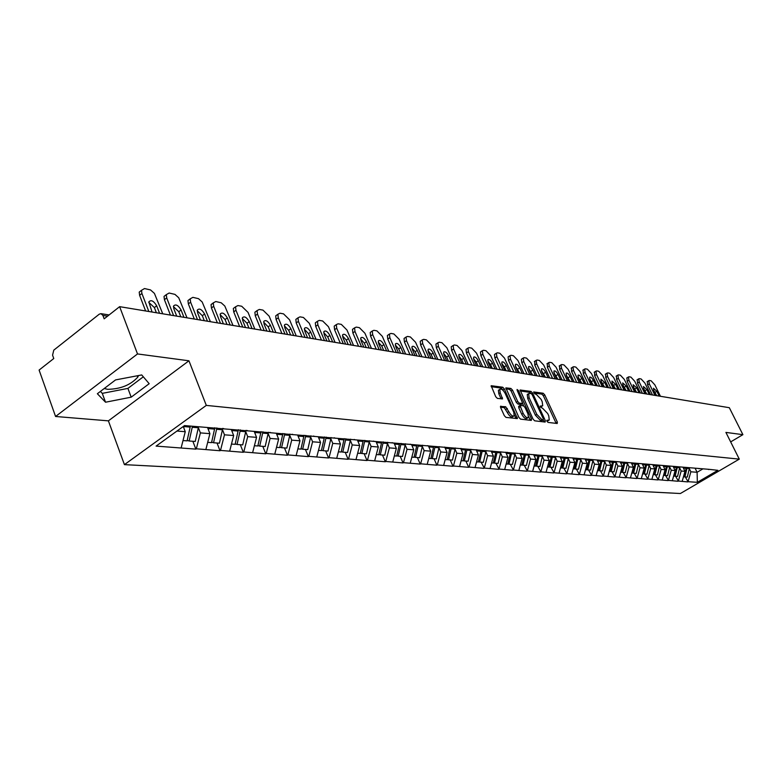 <?xml version="1.0" encoding="UTF-8"?>
<svg xmlns="http://www.w3.org/2000/svg" width="782" height="782" viewBox="0 0 782 782"><rect width="100%" height="100%" fill="white"/><g stroke="black" fill="none" stroke-linecap="round" stroke-linejoin="round"><path stroke-width="1.17" d="M546.941 421.263L548.045 422.407L557.214 423.502L557.361 422.085L544.731 394.861L543.167 393.238L533.686 391.948L534.908 393.981L536.11 394.167L541.154 399.416L542.2 401.694L542.718 405.78L540.235 406.102L540.352 407.002L542.659 408.312L547.703 413.561L548.759 415.848L549.267 420.012L546.823 420.345L546.941 421.263M104.241 388.517L107.623 389.319C120.496 389.104 130.545 385.047 137.759 377.159L138.512 375.546M500.881 406.132L500.656 407.598L504.322 415.682L506.003 417.402L517.44 418.575L504.361 388.918L502.718 387.217L491.155 385.722L495.7 396.679L497.381 398.4L502.552 398.908L500.226 392.828L499.806 389.397C501.35 388.478 503.158 389.866 505.25 393.551L513.764 412.222L514.175 415.76C512.63 416.65 510.832 415.262 508.759 411.596L505.671 406.748L500.441 406.415M188.951 360.795L137.515 353.943L119.636 306.661L729.323 407.705L742.9 434.665L725.911 432.407L739.283 459.132L206.301 405.399L188.951 360.795L108.395 420.853L124.426 464.635L206.301 405.399M533.07 419.152L534.683 420.814L545.142 422.065L545.308 420.628L532.581 393.072L530.998 391.42L520.098 389.993L533.07 419.152M531.31 420.413L520.548 419.132L518.906 417.441L505.837 387.882L510.881 388.429L512.513 390.12L517.713 401.479L519.336 403.16L522.747 403.434L517.195 390.374L517.078 389.495L518.466 390.57L531.496 418.966L531.31 420.413M124.426 464.635L680.369 493.52L739.283 459.132M192.851 441.273L195.862 449.132L196.341 448.8L200.378 432.896L198.364 427.646M195.862 449.132L156.097 446.102L184.532 425.584L709.147 469.347L717.886 470.324L697.349 482.318L688.072 481.702L690.858 471.79L689.343 468.682M685.306 476.961L688.072 481.702M687.72 481.908L678.365 481.047L681.171 471.018L679.646 467.88M675.58 476.248L678.365 481.047M678.004 481.262L668.414 480.383L671.259 470.236L669.715 467.05M665.609 475.534L668.414 480.383M668.063 480.598L658.229 479.698L661.103 469.435L659.539 466.209M655.404 474.791L658.229 479.698M657.867 479.923L647.799 479.004L650.692 468.604L649.119 465.339M644.945 474.029L647.799 479.004M647.428 479.219L637.095 478.291L640.028 467.763L638.444 464.449M634.231 473.257L637.095 478.291M636.734 478.506L626.138 477.558L629.09 466.893L627.496 463.531M623.244 472.455L626.138 477.558M625.756 477.782L614.887 476.805L617.878 466.004L616.265 462.602M611.974 471.644L614.887 476.805M614.505 477.03L603.342 476.033L606.363 465.095L604.74 461.634M600.41 470.803L603.342 476.033M602.971 476.258L591.505 475.241L594.555 464.156L592.922 460.647M588.543 469.943L591.505 475.241M591.124 475.476L579.345 474.42L582.434 463.188L580.782 459.64M576.363 469.063L579.345 474.42M578.963 474.664L566.862 473.589L569.99 462.201L568.318 458.604M563.861 468.154L566.862 473.589M566.471 473.833L554.037 472.729L557.195 461.194L555.513 457.529M551.007 467.225L554.037 472.729M553.646 472.973L540.861 471.849L544.047 460.148L542.356 456.434M537.811 466.268L540.861 471.849M540.46 472.093L527.312 470.94L530.538 459.073L528.818 455.31M524.233 465.29L527.312 470.94M526.912 471.194L513.373 470.011L516.638 457.978L514.908 454.147M510.275 464.273L513.373 470.011M512.972 470.265L499.033 469.053L502.337 456.844L500.588 452.944M495.915 463.237L499.033 469.053M498.623 469.308L484.273 468.066L487.616 455.671L485.857 451.722M481.125 462.162L484.273 468.066M483.863 468.33L469.083 467.05L472.465 454.469L470.676 450.452M465.906 461.057L468.662 467.313L469.083 467.05M468.662 467.313L453.423 466.004L456.844 453.237L455.046 449.142M450.227 459.924L453.003 466.268L453.423 466.004M453.003 466.268L437.285 464.919L440.745 451.957L438.937 447.803M434.069 458.751L436.864 465.192L437.285 464.919M436.864 465.192L420.648 463.804L424.147 450.637L422.319 446.414M417.402 457.548L420.217 464.088L420.648 463.804M420.217 464.088L403.483 462.661L407.031 449.288L405.184 444.978L402.505 456.463L398.185 456.15L401.107 443.423M400.208 456.297L403.043 462.944L403.483 462.661M403.043 462.944L385.761 461.468L389.358 447.881L387.491 443.502L384.773 455.183L380.316 454.86L383.278 441.918M382.466 455.016L385.321 461.761L385.761 461.468M385.321 461.761L367.462 460.246L371.108 446.434L369.221 441.967L366.465 453.853L361.861 453.521L364.862 440.364M364.148 453.687L367.022 460.539L367.462 460.246M367.022 460.539L348.557 458.985L352.242 444.938L350.346 440.393L347.56 452.485L342.79 452.133L345.84 438.77M345.224 452.309L348.117 459.278L348.557 458.985M348.117 459.278L329.017 457.675L332.751 443.394L330.835 438.761L328 451.067L323.074 450.706L326.162 437.109M325.654 450.891L328.567 457.978L329.017 457.675M328.567 457.978L308.802 456.326L312.585 441.791L310.65 437.07L307.776 449.601L302.683 449.23L305.811 435.398M305.42 449.425L308.352 456.629L308.802 456.326M308.352 456.629L287.884 454.919L291.715 440.139L289.76 435.32M284.472 447.91L287.424 455.241L287.884 454.919M287.424 455.241L266.222 453.472L270.103 438.428L268.128 433.502M262.791 446.336L265.753 453.795L266.222 453.472M265.753 453.795L243.769 451.967L247.699 436.649L245.714 431.625M240.318 444.714L243.3 452.299L243.769 451.967M243.3 452.299L220.495 450.412L224.483 434.812L222.479 429.68M217.025 443.023L220.016 450.745L220.495 450.412M220.016 450.745L196.341 448.8M200.378 432.896L209.908 433.658L207.533 427.519M222.997 428.428L224.346 428.927M205.891 449.435L209.908 433.658M224.483 434.812L233.662 435.535L231.296 429.513M246.897 430.442L248.226 430.931M229.693 451.028L233.662 435.535M247.699 436.649L256.555 437.353L254.209 431.429M269.917 432.378L271.246 432.857M252.645 452.563L256.555 437.353M270.103 438.428L278.646 439.103L276.3 433.287M292.116 434.245L293.426 434.724M274.785 454.049L278.646 439.103M291.715 440.139L299.965 440.794L297.639 435.075M313.533 436.043L314.823 436.512M296.153 455.476L299.965 440.794M312.585 441.791L320.552 442.426L318.245 436.806M334.197 437.783L335.488 438.252M316.788 456.854L320.552 442.426M332.751 443.394L340.453 444L338.156 438.477M354.168 439.464L355.439 439.924M336.739 458.193L340.453 444M352.242 444.938L359.691 445.535L357.413 440.09M373.464 441.097L374.725 441.537M356.025 459.484L359.691 445.535M371.108 446.434L378.312 447.011L376.044 441.654M392.124 442.661L393.375 443.101M374.686 460.735L378.312 447.011M389.358 447.881L396.337 448.438L394.079 443.159M410.179 444.186L411.42 444.616M392.76 461.937L396.337 448.438M407.031 449.288L413.786 449.816L411.557 444.626M427.656 445.652L428.888 446.082M410.257 463.11L413.786 449.816M424.147 450.637L430.706 451.165L428.428 445.926M444.587 447.079L445.808 447.5M427.216 464.244L430.706 451.165M440.745 451.957L447.099 452.465L444.772 447.148M460.999 448.457L462.211 448.878M443.658 465.349L447.099 452.465M456.844 453.237L463.003 453.726L460.676 448.438M476.903 449.797L478.105 450.207M459.601 466.414L463.003 453.726M472.465 454.469L478.437 454.948L476.13 449.738M492.337 451.097L493.52 451.507M475.075 467.45L478.437 454.948M487.616 455.671L493.422 456.131L491.125 450.999M507.313 452.358L508.486 452.758M490.099 468.457L493.422 456.131M502.337 456.844L507.977 457.284L505.7 452.221M521.848 453.58L523.021 453.98M504.693 469.425L507.977 457.284M516.638 457.978L522.122 458.408L519.854 453.413M535.973 454.772L537.126 455.163M518.867 470.383L522.122 458.408M530.538 459.073L535.866 459.503L533.617 454.577M549.697 455.926L550.841 456.317M532.659 471.302L535.866 459.503M544.047 460.148L549.238 460.559L547.009 455.701M563.03 457.05L564.164 457.431M546.061 472.201L549.238 460.559M557.195 461.194L562.238 461.595L560.029 456.796M576.002 458.144L577.126 458.516M559.101 473.071L562.238 461.595M569.99 462.201L574.897 462.592L572.698 457.861M588.621 459.2L589.736 459.572M571.789 473.921L574.897 462.592M582.434 463.188L587.214 463.57L585.034 458.897M600.908 460.236L602.013 460.608M584.144 474.742L587.214 463.57M594.555 464.156L599.217 464.528L597.047 459.914M612.863 461.243L613.958 461.605M596.177 475.554L599.217 464.528M606.363 465.095L610.898 465.446L608.758 460.901M624.515 462.221L625.6 462.582M607.897 476.336L610.898 465.446M617.878 466.004L622.296 466.355L620.165 461.859M635.854 463.179L636.929 463.531M619.315 477.098L622.296 466.355M629.09 466.893L633.4 467.235L631.279 462.797M646.909 464.107L647.985 464.459M630.458 477.841L633.4 467.235M640.028 467.763L644.231 468.095L642.13 463.706M657.691 465.016L658.747 465.368M641.318 478.574L644.231 468.095M650.692 468.604L654.788 468.926L652.706 464.596M668.209 465.906L669.255 466.248M651.905 479.278L654.788 468.926M661.103 469.435L665.101 469.747L663.087 465.593M678.463 466.766L679.499 467.108M662.246 479.972L665.101 469.747M671.259 470.236L675.159 470.549L673.234 466.58M688.473 467.607L689.499 467.939L687.28 477.098L684.905 476.932L687.173 467.499M672.334 480.647L675.159 470.549M681.171 471.018L684.983 471.321L683.077 467.401M698.238 468.428L699.255 468.76M682.187 481.301L684.983 471.321M690.858 471.79L697.094 472.289L702.617 469.044M695.081 468.164L697.094 472.289L697.349 482.318M707.778 469.229L708.785 469.562M730.662 441.898L742.9 434.665M137.515 353.943L55.571 416.483L39.1 370.072L53.772 358.527L52.56 355.165L53.792 350.14L99.255 314.188L100.898 313.65L102.901 315.429L104.172 318.831L119.636 306.661M55.571 416.483L108.395 420.853M176.976 431.038L185.256 431.703L183.271 426.493M181.18 447.783L185.256 431.703M149.186 383.698L141.728 374.94L115.56 379.915L97.359 393.737L105.531 402.222L131.19 397.168L149.186 383.698M546.95 421.293L548.671 420.393M540.382 407.07L542.112 406.171M556.149 423.375L543.363 395.741L541.799 394.118L533.852 392.945M530.88 393.395L529.619 392.32L520.118 390.912M544.077 421.938L543.148 419.856M543.177 419.787L543.294 418.781L532.122 394.568L531.007 393.414L528.622 393.649L529.131 397.715L536.794 414.343L541.906 419.631L543.177 419.787L542.053 420.501M527.889 394.118L527.234 394.539L527.752 398.605L529.131 397.715M541.789 420.677L540.509 420.521L535.396 415.232L527.752 398.605M505.856 388.81L509.493 389.348L510.881 388.429M522.532 403.571L520.998 404.48L517.938 404.069L516.306 402.388L511.115 391.029L509.493 389.348M522.611 403.551L523.666 405.838M528.652 416.718L530.088 419.856L531.496 418.966M523.129 413.316C525.152 416.904 526.912 418.282 528.407 417.451L527.997 413.932L525.015 407.422L523.393 405.75L519.981 405.487L523.129 413.316L521.721 414.225C523.745 417.803 525.504 419.181 527.009 418.35L527.85 417.803M518.798 406.249L518.74 407.696L520.138 406.787M521.721 414.225L518.74 407.696M513.578 416.151L512.757 416.679C511.213 417.568 509.405 416.18 507.342 412.515L504.253 407.666L500.5 407.187M499.024 389.905L498.398 390.316L498.818 393.757L500.226 392.828M501.135 398.918L498.818 393.757M503.325 390.648L501.311 388.136L491.174 386.64M516.032 418.595L514.419 414.978M100.419 391.42L102.276 393.366L127.916 388.4L143.311 376.807M127.916 388.4L131.19 397.168M102.276 393.366L105.531 402.222M660.448 396.288L654.847 384.852L651.123 380.785L649.412 380.472L648.796 380.648L649.324 383.874L647.594 384.959L652.481 394.969M647.594 384.959L647.34 381.567M653.596 390.14L656.733 395.672M649.324 383.874L654.954 395.379M656.225 395.594L653.869 390.775L653.459 388.234L656.841 391.283L659.187 396.083M684.133 476.707L684.905 476.932M683.986 467.235L683.673 468.633M683.448 476.825L684.094 476.873L686.371 467.431M650.546 394.646L644.906 383.082L641.123 378.967L639.373 378.644L638.728 378.83L639.256 382.075L637.506 383.17L642.433 393.307M637.506 383.17L637.271 379.749M643.547 388.371L646.773 394.03M639.256 382.075L644.915 393.717M646.215 393.933L643.85 389.065L643.439 386.503L646.89 389.583L649.256 394.441M679.812 467.128L679.675 467.763L677.241 467.558L677.427 466.678M677.241 467.558L675.13 476.218L677.564 476.394L679.675 467.763M674.338 475.994L675.13 476.218M674.152 466.404L673.84 467.822M673.605 476.111L674.299 476.16L676.606 466.61M640.399 392.965L634.72 381.264L630.888 377.1L629.09 376.777L628.425 376.973L628.943 380.238L627.174 381.352L632.13 391.596M627.174 381.352L626.968 377.892M633.264 386.552L636.587 392.339M628.943 380.238L634.642 392.017M635.971 392.232L633.586 387.315L633.185 384.734L636.704 387.843L639.089 392.75M669.881 466.297L669.744 466.932L667.251 466.727L667.437 465.837M667.251 466.727L665.12 475.495L667.613 475.671L669.744 466.932M664.319 475.26L665.12 475.495M664.094 465.554L663.771 467.001M663.527 475.378L664.27 475.436L666.596 465.769M630.018 391.244L624.3 379.417L620.4 375.194L618.562 374.861L617.868 375.067L618.376 378.361L616.597 379.485L621.592 389.856M616.597 379.485L616.412 375.986M622.746 384.695L626.147 390.609M618.376 378.361L624.124 390.267M625.483 390.501L623.078 385.516L622.677 382.916L626.274 386.064L628.669 391.029M659.715 465.446L659.568 466.092L657.027 465.877L657.212 464.977M657.027 465.877L654.866 474.752L657.418 474.938L659.568 466.092M654.035 474.518L654.866 474.752M653.781 464.684L653.459 466.15M653.205 474.635L653.996 474.684L656.342 464.909M619.383 389.485L613.626 377.51L609.657 373.239L607.78 372.897L607.057 373.112L607.555 376.425L605.757 377.569L610.791 388.058M605.757 377.569L605.6 374.04M611.964 382.799L615.463 388.84M607.555 376.425L613.342 388.488M614.74 388.713L612.316 383.679L611.925 381.059L615.59 384.236L618.005 389.26M649.295 464.567L649.148 465.222L646.538 465.007L646.724 464.097M646.538 465.007L644.358 473.99L646.978 474.175L649.148 465.222M643.508 473.745L644.358 473.99M643.215 463.794L642.882 465.28M642.618 473.863L643.469 473.921L645.844 464.019M608.494 387.677L602.687 375.565L598.66 371.235L596.725 370.883L595.972 371.118L596.471 374.451L594.652 375.614L599.726 386.23M594.652 375.614L594.525 372.037M600.918 380.863L604.515 387.022M596.471 374.451L602.296 386.65M603.724 386.895L601.29 381.792L600.899 379.153L604.642 382.369L607.076 387.442M638.611 463.677L638.474 464.332L635.795 464.117L635.981 463.218M635.795 464.117L633.586 473.208L636.274 473.403L638.474 464.332M632.726 472.963L633.586 473.208M632.374 462.885L632.042 464.391M631.778 473.081L632.677 473.139L635.072 463.11M597.321 385.829L591.475 373.571L587.38 369.182L585.405 368.821L584.613 369.065L585.102 372.428L583.274 373.601L588.377 384.343M583.274 373.601L583.177 369.994M589.599 378.879L593.284 385.164M585.102 372.428L590.977 384.773M592.443 385.018L589.98 379.857L589.599 377.198C590.654 376.728 591.925 377.814 593.421 380.443L595.874 385.585M627.663 462.758L627.516 463.423L624.769 463.198L624.945 462.367M624.769 463.198L622.54 472.406L625.297 472.611L627.516 463.423M621.661 472.152L622.54 472.406M621.27 461.957L620.928 463.482M620.654 472.269L621.612 472.338L624.036 462.182M585.874 383.933L579.98 371.518L575.826 367.081L573.793 366.709L572.971 366.963L573.45 370.355L571.603 371.548L576.745 382.418M571.603 371.548L571.534 367.892M577.996 376.836L581.779 383.248M573.45 370.355L579.364 382.848M580.87 383.102L578.397 377.882L578.015 375.204C579.091 374.705 580.391 375.8 581.916 378.478L584.389 383.688M616.431 461.81L616.284 462.494L613.469 462.26L613.635 461.497M613.469 462.26L611.221 471.585L614.036 471.79L616.284 462.494M610.312 471.321L611.221 471.585M609.872 460.989L609.53 462.543M609.246 471.448L610.263 471.517L612.717 461.233M574.135 381.987L568.201 369.417L563.969 364.92L561.887 364.539L561.026 364.813L561.496 368.224L559.638 369.436L564.819 380.443M559.638 369.436L559.599 365.741M566.09 374.754L569.98 381.293M561.496 368.224L567.458 380.883M568.993 381.137L566.51 375.849L566.139 373.151C567.243 372.623 568.573 373.728 570.117 376.465L572.61 381.733M604.916 460.852L604.769 461.536L601.876 461.292L602.023 460.608M601.876 461.292L599.598 470.744L602.492 470.96L604.769 461.536M598.66 470.471L599.598 470.744M598.181 460.012L597.839 461.585M597.536 470.598L598.611 470.676L601.084 460.295M562.092 379.993L556.11 367.266L551.809 362.701L549.668 362.31L548.769 362.613L549.238 366.044L547.361 367.266L552.581 378.41M547.361 367.266L547.361 363.532M553.891 372.623L557.869 379.29M549.238 366.044L555.24 378.85M556.823 379.114L554.311 373.757L553.939 371.049C555.073 370.492 556.432 371.606 558.016 374.392L560.518 379.729M593.088 459.855L592.942 460.549L589.98 460.305L590.127 459.611M589.98 460.305L587.673 469.884L590.645 470.099L592.942 460.549M586.715 469.601L587.673 469.884M586.177 458.995L585.826 460.598M585.523 469.728L586.666 469.806L589.149 459.376M549.726 377.941L543.705 365.057L539.326 360.434L537.136 360.033L536.188 360.346L536.648 363.806L534.761 365.047L540.01 376.328M534.761 365.047L534.79 361.264M541.359 370.433L545.445 377.227M536.648 363.806L542.688 376.777M544.321 377.041L541.789 371.616L541.427 368.889C542.6 368.302 543.989 369.436 545.601 372.271L548.123 377.677M580.958 458.839L580.801 459.542L577.761 459.288L577.908 458.584M577.761 459.288L575.425 468.995L578.485 469.22L580.801 459.542M574.447 468.711L575.425 468.995M573.861 457.959L573.499 459.591M573.186 468.829L574.389 468.917L576.891 458.438M537.038 375.839L530.978 362.789L526.521 358.097L524.263 357.687L523.275 358.029L523.735 361.499L521.829 362.76L527.117 374.197M521.829 362.76L521.379 359.28L521.897 358.938M528.495 368.185L532.698 375.116M523.735 361.499L529.815 374.637M531.486 374.92L528.945 369.427L528.583 366.67C529.785 366.054 531.203 367.198 532.845 370.091L535.387 375.565M568.494 457.793L568.338 458.506L565.21 458.242L565.366 457.529M565.21 458.242L562.854 468.086L565.992 468.31L568.338 458.506M561.847 467.783L562.854 468.086M561.202 456.893L560.841 458.555M560.508 467.91L561.789 468.007L564.301 457.441M524.008 373.679L517.909 360.463L513.363 355.702L511.057 355.282L510.02 355.644L510.46 359.143L508.535 360.414L513.862 371.997M508.535 360.414L508.095 356.924L508.652 356.553M515.289 365.878L519.6 372.946M510.46 359.143L516.589 372.447M518.31 372.731L515.739 367.169L515.397 364.402C516.619 363.747 518.075 364.901 519.756 367.853L522.317 373.395M555.689 456.717L555.533 457.441L552.317 457.177L552.473 456.453M552.317 457.177L549.932 467.147L553.157 467.382L555.533 457.441M548.896 466.844L549.932 467.147M548.192 455.798L547.82 457.49M547.488 466.971L548.837 467.069L551.388 456.356M510.626 371.46L504.478 358.078L499.854 353.239L497.479 352.809L496.394 353.2L496.834 356.709L494.889 358.009L500.255 369.739M494.889 358.009L494.459 354.49L495.045 354.099M501.721 363.513L504.37 366.836L506.14 370.717M496.834 356.709L503.002 370.199M504.761 370.492L502.181 364.852L501.839 362.066C503.1 361.372 504.586 362.535 506.306 365.556L508.887 371.167M542.532 455.613L542.376 456.346L539.072 456.072L539.228 455.339M539.072 456.072L536.657 466.189L539.971 466.424L542.376 456.346M535.592 465.867L536.657 466.189M534.82 454.674L534.448 456.385M534.096 466.004L535.533 466.101L538.104 455.241M496.873 369.182L490.676 355.615L485.964 350.717L483.53 350.268L482.386 350.688L482.817 354.217L480.862 355.527L486.257 367.423M480.862 355.527L480.431 351.998L481.057 351.577M487.782 361.079L490.529 364.5L492.318 368.43M482.817 354.217L489.033 367.882M490.842 368.185L488.242 362.467L487.909 359.671C489.2 358.938 490.734 360.111 492.484 363.19L495.084 368.879M529.052 454.186L528.837 455.222L525.445 454.938L525.602 454.195M525.445 454.938L523.002 465.192L526.413 465.446L528.837 455.222M521.907 464.87L523.002 465.192M521.076 453.521L520.695 455.261M520.333 465.007L521.848 465.114L524.448 454.098M482.729 366.836L476.492 353.093L471.693 348.117L469.18 347.658L467.988 348.107L468.408 351.646L466.434 352.985L471.878 365.038M466.434 352.985L466.013 349.437L466.688 348.987M473.452 358.586L476.306 362.086L478.105 366.074M468.408 351.646L474.674 365.497M476.531 365.81L473.921 360.023L473.589 357.208C474.918 356.426 476.482 357.618 478.281 360.766L480.891 366.533M515.143 453.022L514.927 454.068L511.428 453.775L511.594 453.022M511.428 453.775L508.965 464.176L512.464 464.43L514.927 454.068M507.831 463.843L508.965 464.176M506.932 452.328L506.55 454.107M506.169 463.98L507.772 464.088L510.402 452.925M468.193 364.422L461.908 350.492L457.02 345.448L454.43 344.97L453.179 345.448L453.599 349.007L451.605 350.365L457.079 362.584M451.605 350.365L451.185 346.807L451.908 346.318M458.711 356.015L461.673 359.612L463.482 363.65M453.599 349.007L459.894 363.053M461.82 363.366L459.181 357.501L458.848 354.676C460.217 353.845 461.83 355.048 463.667 358.264L466.297 364.109M500.822 451.81L500.607 452.876L497.01 452.583L497.176 451.81M497.01 452.583L494.507 463.13L498.114 463.394L500.607 452.876M493.354 462.788L494.507 463.13M492.377 451.116L491.986 452.915M491.595 462.924L493.286 463.042L495.954 451.713M453.228 361.949L446.903 347.824L441.918 342.692L439.259 342.213L437.94 342.721L438.35 346.299L436.336 347.677L441.85 360.062M436.336 347.677L435.926 344.1L436.698 343.572M443.541 353.376L446.62 357.061L448.448 361.157M438.35 346.299L444.694 360.531M446.669 360.864L444.01 354.911L443.687 352.076C445.095 351.196 446.747 352.399 448.633 355.693L451.282 361.626M486.091 450.569L485.866 451.654L482.162 451.351L482.328 450.569M482.162 451.351L479.64 462.054L483.344 462.318L485.866 451.654M478.437 461.693L479.64 462.054M477.372 449.963L476.991 451.683M476.59 461.83L478.379 461.967L481.077 450.461M437.832 359.397L431.469 345.067L426.376 339.867L423.639 339.368L422.241 339.916L422.651 343.503L420.628 344.901L426.18 357.462M420.628 344.901L420.217 341.323L421.048 340.747M427.93 350.668L431.126 354.442L432.964 358.586M422.651 343.503L429.044 357.941M431.078 358.273L428.399 352.242L428.086 349.398C429.533 348.459 431.224 349.681 433.15 353.053L435.818 359.065M470.92 449.298L470.696 450.393L466.883 450.08L467.05 449.288M466.883 450.08L464.322 460.94L468.144 461.224L470.696 450.393M463.091 460.569L464.322 460.94M461.918 448.78L461.546 450.422M461.126 460.715L463.022 460.852L465.749 449.171M421.977 356.768L415.565 342.242L410.364 336.954L407.549 336.436L406.083 337.032L406.493 340.62L404.441 342.047L410.032 354.784M404.441 342.047L404.04 338.459L404.929 337.844M411.85 347.873L415.174 351.734L417.021 355.947M406.493 340.62L412.925 355.263M415.017 355.615L412.329 349.495L412.006 346.641C413.502 345.644 415.242 346.876 417.217 350.326L419.905 356.426M455.28 447.978L455.056 449.093L451.126 448.77L451.302 447.959M451.126 448.77L448.536 459.796L452.475 460.09L455.056 449.093M447.265 459.415L448.536 459.796M445.994 447.519L445.632 449.112M445.202 459.562L447.196 459.699L449.963 447.851M405.643 354.06L399.191 339.32L393.884 333.953L390.98 333.425L389.436 334.061L389.837 337.658L387.774 339.105L393.395 352.027M387.774 339.105L387.373 335.507L388.322 334.843M395.291 344.989L398.742 348.958L400.599 353.22M389.837 337.658L396.318 352.516M398.468 352.868L395.76 346.661L395.448 343.806C396.982 342.741 398.771 343.982 400.804 347.521L403.512 353.708M439.171 446.62L438.946 447.754L434.89 447.421L435.066 446.6M434.89 447.421L432.27 458.623L436.327 458.917L438.946 447.754M430.96 458.223L432.27 458.623M429.592 446.141L429.23 447.773M428.78 458.369L430.892 458.526L433.687 446.483M388.801 351.265L382.31 336.319L376.895 330.854L373.904 330.307L372.281 331.001L372.672 334.598L370.59 336.074L376.25 349.192M370.59 336.074L370.199 332.477L371.215 331.754M378.214 342.027L381.802 346.084L383.679 350.424M372.672 334.598L379.192 349.671M381.411 350.043L378.683 343.738L378.38 340.884C379.954 339.75 381.792 341.001 383.884 344.627L386.611 350.903M422.563 445.222L422.329 446.375L418.145 446.023L418.321 445.193M418.145 446.023L415.486 457.402L419.68 457.705L422.329 446.375M414.137 456.991L415.486 457.402M412.681 444.723L412.31 446.385M411.84 457.138L414.069 457.304L416.904 445.075M371.45 348.391L364.911 333.22L359.378 327.668L356.289 327.101L354.578 327.853L354.969 331.451L352.868 332.946L358.567 346.26M352.868 332.946L352.477 329.349L353.572 328.577M360.61 338.977L364.344 343.132L366.23 347.531M354.969 331.451L361.528 346.749M363.825 347.13L361.079 340.727L360.776 337.883C362.398 336.661 364.295 337.922 366.445 341.646L369.182 348.019M405.418 443.785L405.184 444.948L400.873 444.587M396.787 455.72L398.185 456.15M395.223 443.257L394.851 444.958M394.363 455.877L396.718 456.043L399.582 443.629M353.542 345.429L346.964 330.024L341.314 324.374L338.127 323.797L336.319 324.608L336.71 328.196L334.588 329.721L340.317 343.23M334.588 329.721L334.197 326.133L335.37 325.292M342.448 335.83L346.328 340.082L348.225 344.539M336.71 328.196L343.308 343.728M345.673 344.119L342.917 337.628L342.614 334.774C344.285 333.484 346.231 334.745 348.449 338.577L351.206 345.038M387.735 442.289L387.491 443.482L383.043 443.111M378.879 454.41L380.316 454.86M377.207 441.752L376.826 443.492M376.318 454.567L378.801 454.743L381.704 442.123M335.067 342.36L328.45 326.72L322.663 320.982L319.379 320.385L317.463 321.265L317.863 324.833L315.713 326.387L321.48 340.111M315.713 326.387L315.332 322.819L316.593 321.901M323.699 332.585L327.736 336.934L329.642 341.46M317.863 324.833L324.501 340.61M326.944 341.02L324.168 334.422L323.856 331.578C325.586 330.19 327.59 331.47 329.877 335.4L332.653 341.959M369.466 440.755L369.221 441.957L364.627 441.576M360.375 453.052L361.861 453.521M358.596 440.188L358.195 441.967M357.677 453.218L360.297 453.404L363.268 440.422M315.987 339.202L309.32 323.318L303.416 317.472L300.014 316.857L298.001 317.815L298.392 321.373L296.222 322.946L302.028 336.886M296.222 322.946L295.84 319.398L297.199 318.401M304.345 329.232L308.538 333.679L310.464 338.283M298.392 321.373L305.068 337.394M307.59 337.804L304.794 331.109L304.491 328.284C306.27 326.798 308.333 328.078 310.698 332.115L313.494 338.782M350.59 439.171L350.346 440.393L345.595 439.992M341.255 451.654L342.79 452.133M339.349 438.575L338.948 440.393M338.401 451.82L341.177 452.016L344.217 438.634M296.27 335.928L289.575 319.799L283.524 313.856L280.015 313.22L277.884 314.256L278.275 317.785L276.085 319.398L281.921 333.552M276.085 319.398L275.704 315.869L277.17 314.784M284.335 325.771L288.705 330.327L290.64 334.999M278.275 317.785L284.99 334.061M287.6 334.491L284.785 327.687L284.482 324.882C286.31 323.289 288.441 324.569 290.884 328.733L293.69 335.507M331.079 437.529L330.835 438.77L325.908 438.36M321.49 450.207L323.074 450.706M319.457 436.903L319.046 438.77M318.479 450.373L321.402 450.588L324.491 436.972M275.89 332.555L269.155 316.163L262.967 310.112L259.331 309.447L257.073 310.581L257.474 314.081L255.264 315.723L261.129 330.112M255.264 315.723L254.883 312.223L256.467 311.041M263.661 322.194L268.206 326.856L270.152 331.607M257.474 314.081L264.228 330.62M266.926 331.069L264.101 324.159L263.788 321.363C265.675 319.662 267.874 320.952 270.406 325.234L273.231 332.115M310.894 435.828L310.65 437.089L305.557 436.669M301.041 448.712L302.683 449.23M298.871 435.173L298.45 437.089M297.864 448.878L300.953 449.103L304.081 435.251M254.815 329.066L248.041 312.399L241.697 306.241L237.943 305.557L235.558 306.788L235.949 310.249L233.73 311.92L239.624 326.544M233.73 311.92L233.339 308.46L235.05 307.17M242.264 318.489L246.995 323.259L248.959 328.088M235.949 310.249L242.743 327.062M245.538 327.521L242.694 320.493L242.391 317.736C244.326 315.908 246.604 317.199 249.223 321.607L252.058 328.606M290.005 434.069L289.751 435.359L284.482 434.919L284.736 433.619M284.482 434.919L281.569 447.705L286.847 448.086L289.751 435.359M279.868 447.157L281.569 447.705M277.561 433.394L277.131 435.349M276.515 447.333L279.78 447.568L282.947 433.472M233.007 325.449L224.815 306.045L221.238 302.8L215.812 301.529L213.281 302.869L213.681 306.28L211.443 307.991L217.367 322.858M211.443 307.991L211.042 304.579L213.212 303.181M220.123 314.667L225.06 319.545L227.024 324.452M213.681 306.28L220.504 323.377M223.398 323.856L220.544 316.71L220.231 313.983C222.225 312.018 224.581 313.308 227.298 317.863L230.152 324.97M268.373 432.25L268.118 433.56L262.664 433.101L262.918 431.791M262.664 433.101L259.702 446.121L265.176 446.512L268.118 433.56M257.943 445.545L259.702 446.121M255.479 431.537L255.04 433.541M254.404 445.73L257.845 445.984L261.071 431.635M210.417 321.705L202.176 301.979L198.511 298.665L192.89 297.356L190.212 298.822L190.613 302.175L188.354 303.915L194.307 319.036M188.354 303.915L187.954 300.562L190.163 299.027M197.191 310.708L202.333 315.703L204.307 320.688M190.613 302.175L197.475 319.555M200.466 320.053L197.602 312.79L197.289 310.112C199.332 307.991 201.766 309.281 204.601 313.983L207.465 321.216M245.959 430.364L245.704 431.693L240.045 431.224L240.309 429.885M240.045 431.224L237.044 444.479L242.713 444.89L245.704 431.693M235.216 443.883L237.044 444.479M232.596 429.621L232.146 431.674M231.472 444.068L235.118 444.332L238.383 429.719M187.015 317.824L178.726 297.766L174.963 294.384L169.137 293.025L166.302 294.638L166.713 297.922L164.425 299.692L170.408 315.068M164.425 299.692L164.025 296.407L166.283 294.736M173.428 306.612L178.795 311.715L180.779 316.788M166.713 297.922L173.594 315.596M176.703 316.114L173.819 308.724L173.506 306.094C175.608 303.817 178.13 305.107 181.072 309.965L183.956 317.316M222.723 428.399L222.45 429.768L216.585 429.279L216.849 427.91M216.585 429.279L213.545 442.768L219.419 443.198L222.45 429.768M211.648 442.153L213.545 442.768M208.853 427.627L208.393 429.738M207.699 442.348L211.541 442.632L214.855 427.744M162.754 313.807L154.416 293.387L150.545 289.946L144.514 288.548L141.513 290.308L141.913 293.504L139.616 295.313L145.618 310.962M139.616 295.313L139.216 292.116L141.513 290.288M148.775 302.36L154.386 307.58L156.38 312.741M141.913 293.504L148.834 311.5M152.06 312.028L148.844 301.95C150.994 299.496 153.614 300.777 156.683 305.791L159.577 313.279M198.54 426.767L198.335 427.764L192.245 427.255L192.45 426.249M192.245 427.255L189.156 441.009L195.256 441.449L198.335 427.764M187.191 440.354L189.156 441.009M184.151 425.858L183.741 427.734M183.008 440.559L187.084 440.853L190.378 426.082M107.564 316.163L102.901 315.429M546.931 421.234L548.25 420.403M540.362 407.021L541.672 406.181M541.799 394.118L543.167 393.238M543.363 395.741L544.731 394.861M555.982 422.954L557.361 422.085M529.619 392.32L530.998 391.42M531.545 393.747L532.581 393.072M543.91 421.508L545.308 420.628M535.396 415.232L536.794 414.343M540.509 420.521L541.906 419.631M511.115 391.029L512.513 390.12M516.306 402.388L517.713 401.479M517.938 404.069L519.336 403.16M520.998 404.48L522.396 403.571M517.547 391.156L518.466 390.57M504.253 407.666L505.671 406.748M505.915 409.377L507.332 408.458M507.342 412.515L508.759 411.596M500.988 398.527L502.396 397.608M501.311 388.136L502.718 387.217M502.963 389.837L504.361 388.918M515.866 418.155L517.283 417.246M689.372 468.565L686.997 468.369M686.195 468.301L683.8 468.105M655.111 392.368L656.841 391.283M676.42 467.489L673.976 467.284M645.14 390.677L646.89 389.583M666.411 466.659L663.908 466.453M634.945 388.947L636.704 387.843M656.157 465.808L653.596 465.593M624.495 387.178L626.274 386.064M645.658 464.928L643.019 464.713M613.792 385.37L615.59 384.236M634.886 464.039L632.188 463.814M602.834 383.512L604.642 382.369M623.841 463.12L621.074 462.885M591.593 381.606L593.421 380.443M612.521 462.182L609.677 461.947M580.078 379.661L581.916 378.478M600.899 461.214L597.986 460.969M568.26 377.657L570.117 376.465M588.973 460.217L585.982 459.972M556.149 375.604L558.016 374.392M576.725 459.2L573.656 458.946M543.705 373.503L545.601 372.271M564.145 458.154L560.997 457.9M530.939 371.342L532.845 370.091M551.232 457.089L547.987 456.815M517.831 369.124L519.756 367.853M537.948 455.984L534.614 455.701M504.37 366.836L506.306 365.556M524.292 454.85L520.861 454.557M490.529 364.5L492.484 363.19M510.245 453.677L506.716 453.384M476.306 362.086L478.281 360.766M495.788 452.475L492.161 452.172M461.673 359.612L463.667 358.264M480.91 451.243L477.167 450.931M446.62 357.061L448.633 355.693M465.583 449.973L461.732 449.65M431.126 354.442L433.15 353.053M449.797 448.653L445.818 448.33M415.174 351.734L417.217 350.326M433.521 447.304L429.426 446.962M398.742 348.958L400.804 347.521M416.728 445.906L412.505 445.554M381.802 346.084L383.884 344.627M399.407 444.469L395.047 444.108M364.344 343.132L366.445 341.646M381.528 442.983L377.022 442.612M346.328 340.082L348.449 338.577M363.063 441.449L358.41 441.058M327.736 336.934L329.877 335.4M343.972 439.865L339.163 439.464M308.538 333.679L310.698 332.115M324.247 438.223L319.271 437.812M288.705 330.327L290.884 328.733M303.827 436.522L298.685 436.102M268.206 326.856L270.406 325.234M282.693 434.772L277.366 434.323M246.995 323.259L249.223 321.607M260.807 432.954L255.284 432.495M225.06 319.545L227.298 317.863M238.119 431.068L232.391 430.589M202.333 315.703L204.601 313.983M214.591 429.113L208.647 428.614M178.795 311.715L181.072 309.965M190.173 427.08L184.005 426.571M154.386 307.58L156.683 305.791M137.759 377.159L137.241 375.79M109.109 314.95L101.132 313.69M542.014 420.589L543.275 419.787M527.234 394.539L528.622 393.649M518.583 406.386L519.981 405.487M498.398 390.316L499.806 389.397M647.066 381.733L648.796 380.648M636.988 379.925L638.728 378.83M626.665 378.077L628.425 376.973M616.089 376.191L617.868 375.067M605.268 374.255L607.057 373.112M594.164 372.271L595.972 371.118M582.795 370.238L584.613 369.065M571.134 368.156L572.971 366.963M559.169 366.025L561.026 364.813M546.901 363.835L548.769 362.613M534.311 361.587L536.188 360.346M521.379 359.28L523.275 358.029M508.095 356.924L510.02 355.644M494.459 354.49L496.394 353.2M480.431 351.998L482.386 350.688M466.013 349.437L467.988 348.107M451.185 346.807L453.179 345.448M435.926 344.1L437.94 342.721M420.217 341.323L422.241 339.916M404.04 338.459L406.083 337.032M387.373 335.507L389.436 334.061M370.199 332.477L372.281 331.001M352.477 329.349L354.578 327.853M334.197 326.133L336.319 324.608M315.332 322.819L317.463 321.265M295.84 319.398L298.001 317.815M275.704 315.869L277.884 314.256M254.883 312.223L257.073 310.581M233.339 308.46L235.558 306.788M211.042 304.579L213.281 302.869M187.954 300.562L190.212 298.822M164.025 296.407L166.302 294.638M139.216 292.116L141.513 290.308"/></g></svg>

